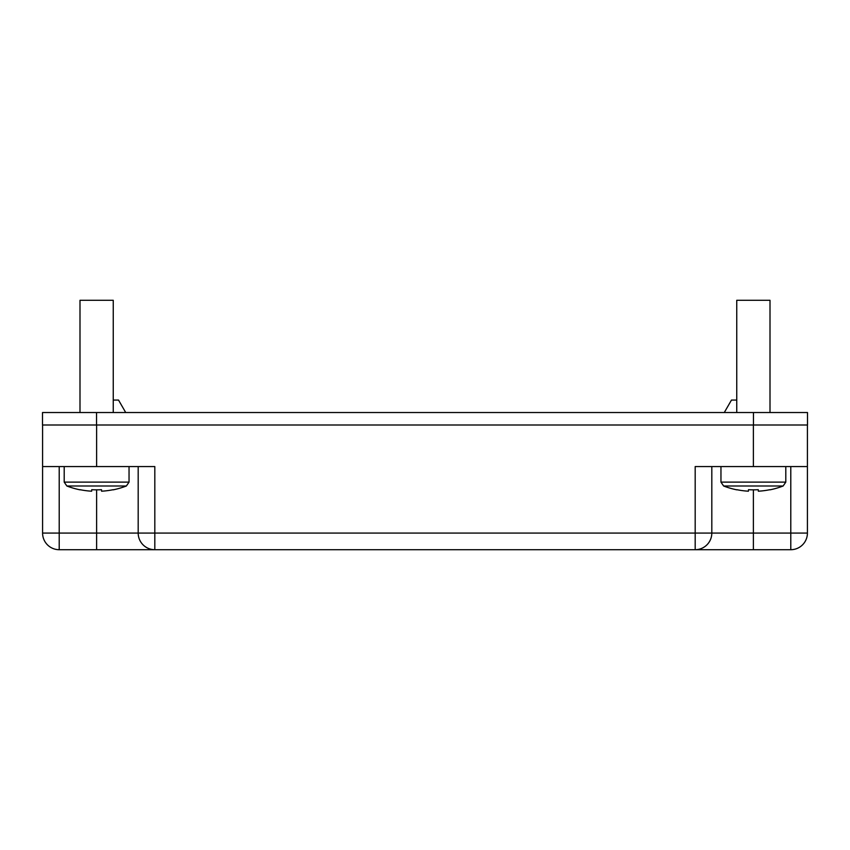 <?xml version="1.0" encoding="UTF-8"?>
<svg xmlns="http://www.w3.org/2000/svg" width="850" height="850" viewBox="0 0 850 850"><rect width="100%" height="100%" fill="white"/><g stroke="black" fill="none" stroke-linecap="round" stroke-linejoin="round"><path stroke-width="1.27" d="M807.415 425L807.415 466.565L695.183 466.565L695.183 533.077L138.189 533.077A16.628 16.628 0 0 0 154.817 549.706L59.213 549.706L59.213 466.565M96.624 425L96.624 466.565L154.817 466.565L154.817 549.706L695.183 549.706L695.183 533.077L711.811 533.077A16.628 16.628 0 0 1 695.183 549.706L790.787 549.706A16.628 16.628 0 0 0 807.415 533.077A16.628 16.628 0 0 1 790.787 549.706L790.787 533.077L807.415 533.077L807.415 466.565M138.189 466.565L138.189 533.077L96.624 533.077L96.624 489.844M790.787 466.565L790.787 533.077L711.811 533.077L711.811 466.565M96.624 549.706L96.624 533.077L42.585 533.077A16.628 16.628 0 0 0 59.213 549.706A16.628 16.628 0 0 1 42.585 533.077L42.585 425L42.585 466.565L96.624 466.565M125.715 412.526L118.522 400.063L113.252 400.063L113.252 300.294L79.996 300.294L79.996 412.526L79.996 300.294M736.748 400.063L731.478 400.063L724.285 412.526M736.748 412.526L736.748 300.294L770.004 300.294L770.004 412.526M113.156 489.844L113.156 489.844A83.13 83.13 0 0 0 126.374 485.998L129.041 482.12L129.041 466.565M129.041 482.12L64.196 482.12L64.196 466.565M101.511 489.696A82.227 82.11 0 0 1 91.726 489.696A82.227 82.11 -0 0 0 101.511 489.696L101.596 491.204A83.13 83.013 -0 0 0 113.156 489.696M80.091 489.696L80.091 489.696A83.13 83.013 -0 0 0 91.651 491.204L91.726 489.696M126.374 485.998L66.863 485.998A83.13 83.13 0 0 0 80.081 489.844M769.919 489.844L769.919 489.844A83.13 83.13 0 0 0 783.137 485.998L723.626 485.998L720.959 482.12L785.804 482.12L785.804 466.565M720.959 482.12L720.959 466.565M758.274 489.696A82.227 82.11 0 0 1 748.489 489.696A82.227 82.11 -0 0 0 758.274 489.696L758.349 491.204A83.13 83.013 -0 0 0 769.909 489.696M736.844 489.696L736.844 489.696A83.13 83.013 -0 0 0 748.404 491.204L748.489 489.696M723.626 485.998A83.13 83.13 0 0 0 736.844 489.844M113.252 412.526L113.252 300.294M96.539 412.526L96.539 425L42.5 425L42.5 412.526L753.461 412.526L753.461 425L807.5 425L807.5 412.526L753.461 412.526M96.539 425L753.461 425M42.5 412.526L42.5 425M753.376 425L753.376 466.565M753.376 549.706L753.376 489.844M66.863 485.998L64.196 482.12M785.804 482.12L783.137 485.998"/></g></svg>
